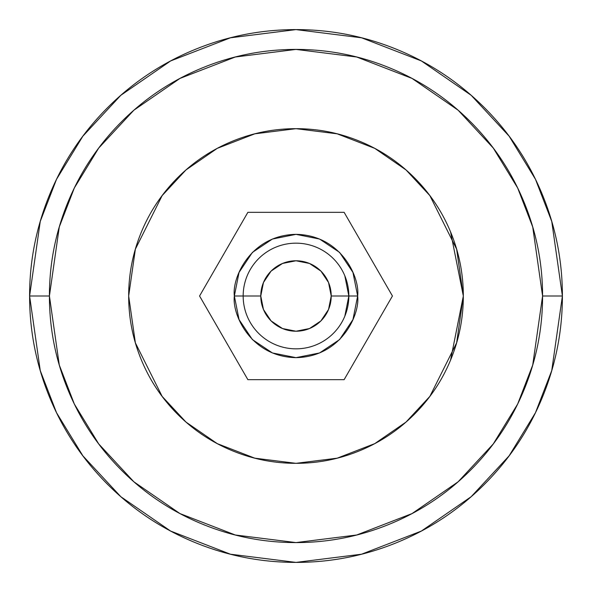 <?xml version="1.0" encoding="UTF-8"?>
<svg xmlns="http://www.w3.org/2000/svg" width="592" height="592" viewBox="0 0 592 592"><rect width="100%" height="100%" fill="white"/><g stroke="black" fill="none" stroke-linecap="round" stroke-linejoin="round"><path stroke-width="0.89" d="M344.818 275.776L348.836 296L357.649 296C360.121 314.034 341.628 356.806 296 357.649C250.372 356.806 231.879 314.034 234.351 296L260.776 296A35.224 35.224 0 0 1 296 260.776A35.224 35.224 0 0 1 331.224 296L348.836 296A52.836 52.836 0 0 0 296 243.164A52.836 52.836 0 0 0 243.164 296A52.836 52.836 0 0 1 296 243.164A52.836 52.836 0 0 1 348.836 296A52.836 52.836 0 0 1 296 348.836A52.836 52.836 0 0 1 243.164 296A52.836 52.836 0 0 0 296 348.836A52.836 52.836 0 0 0 348.836 296L331.224 296L328.545 309.483L320.908 320.908L309.483 328.545L296 331.224L282.517 328.545L271.092 320.908L263.455 309.483L260.776 296L263.455 282.517L271.092 271.092L282.517 263.455L296 260.776L309.483 263.455L320.908 271.092L328.545 282.517L331.224 296A35.224 35.224 0 0 1 296 331.224A35.224 35.224 0 0 1 260.776 296L234.351 296L239.05 272.409L252.407 252.407L272.409 239.05L296 234.351L319.591 239.05L339.593 252.407L352.95 272.409L357.649 296L352.95 319.591L339.593 339.593L319.591 352.95L296 357.649L272.409 352.95L252.407 339.593L239.05 319.591L234.351 296C231.879 277.966 250.372 235.194 296 234.351C341.628 235.194 360.121 277.966 357.649 296L348.836 296L344.818 316.224M344.13 212.336L247.87 212.336L199.571 296L247.87 379.664L344.13 379.664L392.429 296L344.13 212.336L247.87 212.336L199.571 296L247.87 379.664L344.13 379.664L392.429 296L344.13 212.336M29.6 296L40.256 221.408L56.536 179.265L82.88 136.16L120.835 95.29L170.637 60.939L230.421 37.799L296 29.6L361.579 37.799L421.363 60.939L471.165 95.29L509.12 136.16L535.464 179.265L551.744 221.408L562.4 296L551.744 221.408L535.464 179.265L509.12 136.16L471.165 95.29L421.363 60.939L361.579 37.799L296 29.6L230.421 37.799L170.637 60.939L120.835 95.29L82.88 136.16L56.536 179.265L40.256 221.408L29.6 296L49.417 296L59.281 226.958L74.348 187.945L98.731 148.052L133.859 110.216L179.961 78.425L235.305 57.002L296 49.417L356.695 57.002L412.039 78.425L458.141 110.216L493.269 148.052L517.652 187.945L532.719 226.958L542.583 296L562.4 296C562.4 331.328 555.644 365.308 542.124 397.95C528.604 430.584 509.349 459.392 484.374 484.374C459.392 509.349 430.584 528.604 397.95 542.124C365.308 555.644 331.328 562.4 296 562.4C260.672 562.4 226.692 555.644 194.05 542.124C161.416 528.604 132.608 509.349 107.626 484.374C82.651 459.392 63.396 430.584 49.876 397.95C36.356 365.308 29.6 331.328 29.6 296C29.6 260.672 36.356 226.692 49.876 194.05C63.396 161.416 82.651 132.608 107.626 107.626C132.608 82.651 161.416 63.396 194.05 49.876C226.692 36.356 260.672 29.6 296 29.6C331.328 29.6 365.308 36.356 397.95 49.876C430.584 63.396 459.392 82.651 484.374 107.626C509.349 132.608 528.604 161.416 542.124 194.05C555.644 226.692 562.4 260.672 562.4 296L542.583 296L532.719 365.042L517.652 404.055L493.269 443.948L458.141 481.784L412.039 513.575L356.695 534.998L296 542.583L235.305 534.998L179.961 513.575L133.859 481.784L98.731 443.948L74.348 404.055L59.281 365.042L49.417 296L29.6 296L40.256 370.592L56.536 412.735L82.88 455.84L120.835 496.71L170.637 531.061L230.421 554.201L296 562.4L361.579 554.201L421.363 531.061L471.165 496.71L509.12 455.84L535.464 412.735L551.744 370.592L562.4 296L551.744 370.592L535.464 412.735L509.12 455.84L471.165 496.71L421.363 531.061L361.579 554.201L296 562.4L230.421 554.201L170.637 531.061L120.835 496.71L82.88 455.84L56.536 412.735L40.256 370.592L29.6 296M542.583 296C542.583 263.299 536.33 231.849 523.816 201.635C511.303 171.428 493.484 144.759 470.359 121.641C447.241 98.516 420.572 80.697 390.365 68.184C360.151 55.67 328.701 49.417 296 49.417C263.299 49.417 231.849 55.67 201.635 68.184C171.428 80.697 144.759 98.516 121.641 121.641C98.516 144.759 80.697 171.428 68.184 201.635C55.67 231.849 49.417 263.299 49.417 296C49.417 328.701 55.67 360.151 68.184 390.365C80.697 420.572 98.516 447.241 121.641 470.359C144.759 493.484 171.428 511.303 201.635 523.816C231.849 536.33 263.299 542.583 296 542.583C328.701 542.583 360.151 536.33 390.365 523.816C420.572 511.303 447.241 493.484 470.359 470.359C493.484 447.241 511.303 420.572 523.816 390.365C536.33 360.151 542.583 328.701 542.583 296M463.329 296L450.586 231.968C459.081 252.466 463.329 273.815 463.329 296L456.632 342.849L429.859 396.396L406.023 422.066L374.743 443.637L337.188 458.178L296 463.329L254.812 458.178L217.257 443.637L185.977 422.066L162.141 396.396L135.368 342.849L128.671 296L135.368 249.151L162.141 195.604L185.977 169.934L217.257 148.363L254.812 133.822L296 128.671L337.188 133.822L374.743 148.363L406.023 169.934L429.859 195.604L456.632 249.151L463.329 296C463.329 318.185 459.081 339.534 450.586 360.032L463.329 296M450.586 360.032C442.098 380.53 430.007 398.631 414.319 414.319C398.631 430.007 380.53 442.098 360.032 450.586C339.534 459.081 318.185 463.329 296 463.329C273.815 463.329 252.466 459.081 231.968 450.586C211.47 442.098 193.369 430.007 177.681 414.319C161.993 398.631 149.902 380.53 141.414 360.032C132.919 339.534 128.671 318.185 128.671 296C128.671 273.815 132.919 252.466 141.414 231.968C149.902 211.47 161.993 193.369 177.681 177.681C193.369 161.993 211.47 149.902 231.968 141.414C252.466 132.919 273.815 128.671 296 128.671C318.185 128.671 339.534 132.919 360.032 141.414C380.53 149.902 398.631 161.993 414.319 177.681C430.007 193.369 442.098 211.47 450.586 231.968"/></g></svg>
